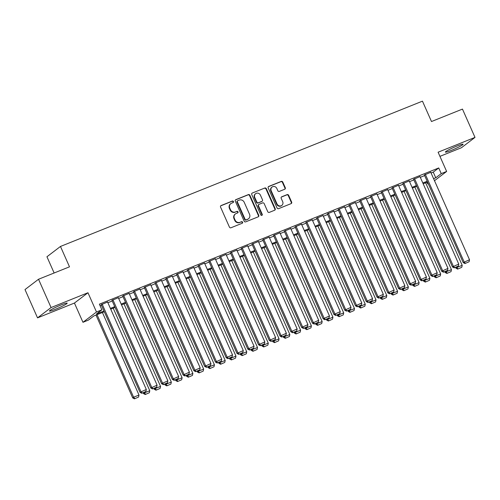 <?xml version="1.0" encoding="UTF-8"?>
<svg xmlns="http://www.w3.org/2000/svg" width="500" height="500" viewBox="0 0 500 500"><rect width="100%" height="100%" fill="white"/><g stroke="black" fill="none" stroke-linecap="round" stroke-linejoin="round"><path stroke-width="0.75" d="M233.444 201.519A0.856 0.794 52.7 0 0 232.356 201.038L221.125 205.544A1.219 1.131 52.7 0 0 220.556 207.081L229.419 227.081A1.219 1.131 52.7 0 0 230.969 227.769L242.206 223.256A0.856 0.794 52.7 0 0 242.6 222.181A0.856 0.794 52.7 0 0 241.519 221.7L240.062 222.288A3.906 3.631 52.7 0 1 235.1 220.087L234.363 218.425A3.906 3.631 52.7 0 1 236.175 213.506L237.625 212.925A0.856 0.794 52.7 0 0 238.025 211.85A0.856 0.794 52.7 0 0 236.938 211.369L235.481 211.95A3.906 3.631 52.7 0 1 230.525 209.756L229.788 208.088A3.906 3.631 52.7 0 1 231.594 203.175L233.05 202.594A0.856 0.794 52.7 0 0 233.444 201.519M233.012 202.606A0.856 0.794 52.7 0 0 231.994 201.312L220.756 205.825A1.219 1.131 52.7 0 0 220.706 205.844M242.175 223.269A0.856 0.794 52.7 0 0 241.15 221.981L240.062 222.288M237.594 212.938A0.856 0.794 52.7 0 0 236.569 211.65L235.481 211.95M457.081 146A9.7 0.894 156.1 0 0 445.363 152.1A9.7 0.894 156.1 0 0 451.381 150.344A9.7 0.894 156.1 0 0 463.1 144.244A9.7 0.894 156.1 0 0 457.081 146M61.163 304.919A9.7 0.894 156.1 0 0 49.444 311.019A9.7 0.894 156.1 0 0 55.456 309.269A9.7 0.894 156.1 0 0 67.175 303.163A9.7 0.894 156.1 0 0 61.163 304.919M284.713 189.25A1.219 1.131 52.7 0 0 285.275 187.712L282.787 182.1A1.219 1.131 52.7 0 0 281.238 181.412L268.762 186.425A1.219 1.131 52.7 0 0 268.2 187.963L277.056 207.956A1.219 1.131 52.7 0 0 278.606 208.644L291.087 203.637A1.219 1.131 52.7 0 0 291.65 202.1L288.65 195.325A1.219 1.131 52.7 0 0 287.1 194.638L281.756 196.781A1.219 1.131 52.7 0 0 281.194 198.319L282.681 201.675A3.262 3.031 52.7 0 1 281.831 205.406A3.262 3.031 52.7 0 1 277.025 203.95L271.194 190.781A3.262 3.031 52.7 0 1 272.044 187.05A3.262 3.031 52.7 0 1 276.85 188.512L277.819 190.706A1.219 1.131 52.7 0 0 279.369 191.394L284.713 189.25M431.081 173L433.25 172.131L438.731 167.95L441.244 173.612L446.631 171.45L434.494 180.7M38.525 279.256L51.069 307.556L37.538 317.869L25 289.569L38.525 279.256L69.5 266.825L60.475 246.45L422.456 101.156L431.488 121.531L462.463 109.094L475 137.394L438.1 152.206L446.631 171.45M37.538 317.869L74.438 303.056L87.969 292.744L51.069 307.556M87.969 292.744L96.494 311.988L101.881 309.825L96.394 314.006L103.963 310.969M438.731 167.95L99.375 304.169L101.881 309.825M249.9 195.3A1.219 1.131 52.7 0 0 248.35 194.619L235.875 199.625A1.219 1.131 52.7 0 0 235.306 201.163L244.169 221.163A1.219 1.131 52.7 0 0 245.719 221.844L258.2 216.838A1.219 1.131 52.7 0 0 258.762 215.3L249.9 195.3L249.537 195.581A1.219 1.131 52.7 0 0 247.987 194.894L235.506 199.906A1.219 1.131 52.7 0 0 235.463 199.925M252.319 193.025L264.794 188.019A1.219 1.131 52.7 0 1 266.344 188.7L275.206 208.7A1.219 1.131 52.7 0 1 274.644 210.238L269.306 212.381A1.219 1.131 52.7 0 1 267.756 211.694L264.156 203.581A1.219 1.131 52.7 0 0 262.613 202.894L259.069 204.319A1.219 1.131 52.7 0 0 258.5 205.856L262.244 214.3A0.856 0.794 52.7 0 1 262.019 215.275A0.856 0.794 52.7 0 1 260.763 214.894L251.756 194.562A1.219 1.131 52.7 0 1 252.319 193.025L264.794 188.019M439.938 156.35L461.475 147.706L475 137.394M107.562 302.006L101.194 304.725M118.331 297.688L111.969 300.4M129.106 293.363L122.744 296.075M139.881 289.037L133.512 291.75M150.65 284.713L144.288 287.425M161.425 280.387L155.062 283.1M172.2 276.062L165.837 278.775M182.975 271.737L176.606 274.45M193.744 267.413L187.381 270.125M204.519 263.087L198.156 265.806M215.294 258.762L208.931 261.481M226.069 254.444L219.7 257.156M236.838 250.119L230.475 252.831M247.613 245.794L241.25 248.506M258.387 241.469L252.019 244.181M269.163 237.144L262.794 239.856M279.931 232.819L273.569 235.531M290.706 228.494L284.344 231.206M301.481 224.169L295.113 226.887M312.256 219.844L305.887 222.562M323.025 215.525L316.663 218.238M333.8 211.2L327.438 213.912M344.575 206.875L338.206 209.587M355.35 202.55L348.981 205.263M366.119 198.225L359.756 200.938M376.894 193.9L370.531 196.612M387.669 189.575L381.3 192.288M398.438 185.25L392.075 187.963M409.212 180.925L402.85 183.644M419.988 176.6L413.625 179.319M100.119 305.85L101.456 305.312M107.881 302.731L112.231 300.988M118.656 298.406L123 296.663M129.425 294.081L133.775 292.337M140.2 289.756L144.55 288.012M150.975 285.438L155.325 283.688M161.744 281.112L166.094 279.363M172.519 276.788L176.869 275.038M183.294 272.462L187.644 270.719M194.069 268.137L198.412 266.394M204.838 263.812L209.188 262.069M215.613 259.488L219.963 257.744M226.388 255.162L230.738 253.419M237.162 250.837L241.506 249.094M247.931 246.513L252.281 244.769M258.706 242.194L263.056 240.444M269.481 237.869L273.831 236.119M280.256 233.544L284.6 231.794M291.025 229.219L295.375 227.475M301.8 224.894L306.15 223.15M312.575 220.569L316.925 218.825M323.35 216.244L327.694 214.5M334.119 211.919L338.469 210.175M344.894 207.594L349.244 205.85M355.669 203.275L360.019 201.525M366.444 198.95L370.788 197.2M377.212 194.625L381.562 192.875M387.987 190.3L392.337 188.556M398.762 185.975L403.113 184.231M409.531 181.65L413.881 179.906M420.306 177.325L424.656 175.581M430.763 172.281L424.394 174.994M60.475 246.45L46.944 256.762L54.138 272.994M428.256 183.706L427.713 183.925L428.194 183.556M426.969 182.244L427.713 183.925M104.312 311.756L93.837 315.956L88.35 320.138L82.969 322.3L96.494 311.988M74.438 303.056L82.969 322.3M433.587 178.663L435.756 177.794L441.244 173.612M110.388 308.394L114.738 306.644M121.163 304.069L125.512 302.319M131.938 299.744L136.281 298M142.706 295.419L147.056 293.675M153.481 291.094L157.831 289.35M164.256 286.769L168.606 285.025M175.025 282.444L179.375 280.7M185.8 278.119L190.15 276.375M196.575 273.794L200.925 272.05M207.35 269.475L211.694 267.725M218.119 265.15L222.469 263.4M228.894 260.825L233.244 259.081M239.669 256.5L244.019 254.756M250.444 252.175L254.788 250.431M261.212 247.85L265.562 246.106M271.988 243.525L276.337 241.781M282.762 239.2L287.113 237.456M293.538 234.875L297.881 233.131M304.306 230.556L308.656 228.806M315.081 226.231L319.431 224.481M325.856 221.906L330.206 220.156M336.631 217.581L340.975 215.837M347.4 213.256L351.75 211.513M358.175 208.931L362.525 207.188M368.95 204.606L373.3 202.862M379.725 200.281L384.069 198.538M390.494 195.956L394.844 194.213M401.269 191.631L405.619 189.887M412.044 187.312L416.394 185.562M422.819 182.987L427.163 181.238M427.512 182.025L423.162 183.769M416.737 186.35L412.388 188.094M405.962 190.675L401.619 192.419M395.194 195L390.844 196.744M384.419 199.319L380.069 201.069M373.644 203.644L369.294 205.394M362.869 207.969L358.525 209.719M352.1 212.294L347.75 214.037M341.325 216.619L336.975 218.363M330.55 220.944L326.2 222.688M319.775 225.269L315.431 227.013M309.006 229.594L304.656 231.337M298.231 233.919L293.881 235.662M287.456 238.244L283.106 239.988M276.688 242.562L272.337 244.312M265.912 246.887L261.562 248.637M255.138 251.213L250.787 252.956M244.363 255.538L240.019 257.281M233.594 259.862L229.244 261.606M222.819 264.188L218.469 265.931M212.044 268.512L207.694 270.256M201.269 272.838L196.925 274.581M190.5 277.162L186.15 278.906M179.725 281.481L175.375 283.231M168.95 285.806L164.6 287.556M158.175 290.131L153.831 291.881M147.406 294.456L143.056 296.2M136.631 298.781L132.281 300.525M125.856 303.106L121.506 304.85M115.081 307.431L110.738 309.175M433.25 172.131L435.756 177.794M230.8 203.625L230.438 203.906A3.906 3.631 52.7 0 0 229.419 208.369L229.788 208.088M235.119 212.231A3.906 3.631 52.7 0 1 230.156 210.037L229.419 208.369M235.381 213.956L235.012 214.237A3.906 3.631 52.7 0 0 234 218.7L234.363 218.425M239.694 222.562A3.906 3.631 52.7 0 1 234.737 220.369L234 218.7M258.25 216.819A1.219 1.131 52.7 0 0 258.4 215.581L249.537 195.581M237.725 200.712A0.856 0.794 52.7 0 0 237.331 201.788L245.113 219.344A0.856 0.794 52.7 0 0 246.194 219.825L247.731 219.206A3.906 3.631 52.7 0 0 249.537 214.294L244.219 202.294A3.906 3.631 52.7 0 0 239.262 200.1L237.725 200.712M237.362 200.994A0.856 0.794 52.7 0 0 236.969 202.069L237.331 201.788M248.519 218.756L248.156 219.037A3.906 3.631 52.7 0 1 247.362 219.488L245.831 220.1A0.856 0.794 52.7 0 1 244.744 219.625L236.969 202.069M274.694 210.219A1.219 1.131 52.7 0 0 274.844 208.981L265.981 188.981A1.219 1.131 52.7 0 0 264.431 188.294M258.819 204.456L258.456 204.737A1.219 1.131 52.7 0 0 258.137 206.131L261.875 214.575L262.244 214.3M261.819 215.387A0.856 0.794 52.7 0 0 261.875 214.575M260.431 195.169A3.262 3.031 52.7 0 0 255.619 193.706A3.262 3.031 52.7 0 0 254.775 197.438L256.825 202.075A1.219 1.131 52.7 0 0 258.375 202.763L261.919 201.344A1.219 1.131 52.7 0 0 262.488 199.806L260.431 195.169M255.619 193.706L255.256 193.988A3.262 3.031 52.7 0 0 254.406 197.719L254.775 197.438M262.169 201.2L261.8 201.481A1.219 1.131 52.7 0 1 261.556 201.619L258.012 203.044A1.219 1.131 52.7 0 1 256.462 202.356L254.406 197.719M272.044 187.05L271.675 187.331A3.262 3.031 52.7 0 0 270.825 191.062L271.194 190.781M281.831 205.406L281.469 205.688A3.262 3.031 52.7 0 1 276.663 204.225L270.825 191.062M291.137 203.612A1.219 1.131 52.7 0 0 291.288 202.381L288.281 195.6A1.219 1.131 52.7 0 0 286.731 194.919L281.394 197.056A1.219 1.131 52.7 0 0 281.344 197.081M284.762 189.225A1.219 1.131 52.7 0 0 284.913 187.994L282.425 182.381A1.219 1.131 52.7 0 0 280.875 181.694L268.394 186.7A1.219 1.131 52.7 0 0 268.35 186.725M96.006 315.087L132.706 397.906L133.619 397.212L97.044 314.669M102.431 312.506L139.006 395.05L138.575 397.056L134.438 398.844L138.575 397.056M134.806 398.569L133.619 397.212L139.006 395.05M134.438 398.844L132.706 397.906M107.494 301.863L146.319 389.475L140.019 392.331L141.75 393.275L145.887 391.481L141.75 393.275M101.131 304.575L140.019 392.331M102.106 304.025L140.931 391.637L142.119 392.994M145.887 391.481L146.319 389.475M143.1 392.731L143.481 393.581L144.394 392.887L144.137 392.312M113.206 308.188L149.781 390.725L149.35 392.731L145.213 394.519L149.35 392.731M145.581 394.244L144.394 392.887L149.781 390.725M145.213 394.519L143.481 393.581M153.875 388.406L154.25 389.256L155.169 388.562L154.913 387.987M123.975 303.863L160.556 386.4L160.125 388.406L155.988 390.2L160.125 388.406M156.35 389.919L155.169 388.562L160.556 386.4M155.988 390.2L154.25 389.256M164.65 384.081L165.025 384.938L165.938 384.237L165.688 383.663M134.75 299.538L171.325 382.075L170.894 384.081L166.762 385.875L170.894 384.081M167.125 385.594L165.938 384.237L171.325 382.075M166.762 385.875L165.025 384.938M175.419 379.756L175.8 380.613L176.713 379.913L176.462 379.344M145.525 295.212L182.1 377.75L181.669 379.756L177.531 381.55L181.669 379.756M177.9 381.269L176.713 379.913L182.1 377.75M177.531 381.55L175.8 380.613M118.269 297.538L157.094 385.15L150.794 388.013L152.525 388.95L156.662 387.156L152.525 388.95M111.906 300.25L150.794 388.013M112.881 299.7L151.706 387.312L152.894 388.669M156.662 387.156L157.094 385.15M129.044 293.212L167.869 380.825L161.562 383.688L163.3 384.625L167.438 382.831L163.3 384.625M122.675 295.931L161.562 383.688M123.656 295.375L162.481 382.987L163.663 384.344M167.438 382.831L167.869 380.825M139.812 288.894L178.637 376.5L172.338 379.363L174.075 380.3L178.206 378.506L174.075 380.3M133.45 291.606L172.338 379.363M134.431 291.05L173.25 378.663L174.438 380.019M178.206 378.506L178.637 376.5M150.588 284.569L189.412 372.175L183.113 375.037L184.844 375.975L188.981 374.181L184.844 375.975M144.225 287.281L183.113 375.037M145.2 286.731L184.025 374.338L185.212 375.694M188.981 374.181L189.412 372.175M186.194 375.431L186.575 376.287L187.488 375.588L187.231 375.019M156.3 290.887L192.875 373.425L192.444 375.431L188.306 377.225L192.444 375.431M188.675 376.944L187.488 375.588L192.875 373.425M188.306 377.225L186.575 376.287M161.363 280.244L200.188 367.856L193.888 370.712L195.619 371.65L199.756 369.856L195.619 371.65M154.994 282.956L193.888 370.712M155.975 282.406L194.8 370.012L195.987 371.369M199.756 369.856L200.188 367.856M196.969 371.106L197.344 371.962L198.263 371.262L198.006 370.694M167.069 286.562L203.65 369.1L203.219 371.106L199.081 372.9L203.219 371.106M199.444 372.619L198.263 371.262L203.65 369.1M199.081 372.9L197.344 371.962M172.138 275.919L210.956 363.531L204.656 366.388L206.394 367.325L210.531 365.531L206.394 367.325M165.769 278.631L204.656 366.388M166.75 278.081L205.575 365.694L206.756 367.05M210.531 365.531L210.956 363.531M207.744 366.788L208.119 367.638L209.031 366.944L208.781 366.369M177.844 282.238L214.419 364.781L213.988 366.781L209.856 368.575L213.988 366.781M210.219 368.294L209.031 366.944L214.419 364.781M209.856 368.575L208.119 367.638M182.906 271.594L221.731 359.206L215.431 362.062L217.169 363L221.3 361.206L217.169 363M176.544 274.306L215.431 362.062M177.525 273.756L216.344 361.369L217.531 362.725M221.3 361.206L221.731 359.206M218.512 362.463L218.894 363.312L219.806 362.619L219.556 362.044M188.619 277.913L225.194 360.456L224.762 362.456L220.625 364.25L224.762 362.456M220.994 363.975L219.806 362.619L225.194 360.456M220.625 364.25L218.894 363.312M193.681 267.269L232.506 354.881L226.206 357.738L227.938 358.675L232.075 356.887L227.938 358.675M187.319 269.981L226.206 357.738M188.294 269.431L227.119 357.044L228.306 358.4M232.075 356.887L232.506 354.881M229.288 358.137L229.669 358.988L230.581 358.294L230.325 357.719M199.387 273.587L235.969 356.131L235.538 358.137L231.4 359.925L235.538 358.137M231.769 359.65L230.581 358.294L235.969 356.131M231.4 359.925L229.669 358.988M204.456 262.944L243.281 350.556L236.981 353.413L238.713 354.35L242.85 352.562L238.713 354.35M198.088 265.656L236.981 353.413M199.069 265.106L237.894 352.719L239.081 354.075M242.85 352.562L243.281 350.556M240.062 353.812L240.438 354.663L241.356 353.969L241.1 353.394M210.162 269.269L246.737 351.806L246.312 353.812L242.175 355.6L246.312 353.812M242.537 355.325L241.356 353.969L246.737 351.806M242.175 355.6L240.438 354.663M215.231 258.619L254.05 346.231L247.75 349.087L249.488 350.031L253.625 348.237L249.488 350.031M208.863 261.331L247.75 349.087M209.844 260.781L248.669 348.394L249.85 349.75M253.625 348.237L254.05 346.231M250.837 349.487L251.213 350.337L252.125 349.644L251.875 349.069M220.938 264.944L257.512 347.481L257.081 349.487L252.95 351.281L257.081 349.487M253.312 351L252.125 349.644L257.512 347.481M252.95 351.281L251.213 350.337M226 254.294L264.825 341.906L258.525 344.769L260.262 345.706L264.394 343.913L260.262 345.706M219.638 257.013L258.525 344.769M220.613 256.456L259.438 344.069L260.625 345.425M264.394 343.913L264.825 341.906M261.606 345.163L261.988 346.019L262.9 345.319L262.644 344.744M231.713 260.619L268.288 343.156L267.856 345.163L263.719 346.956L267.856 345.163M264.088 346.675L262.9 345.319L268.288 343.156M263.719 346.956L261.988 346.019M236.775 249.969L275.6 337.581L269.3 340.444L271.031 341.381L275.169 339.588L271.031 341.381M230.413 252.688L269.3 340.444M231.388 252.131L270.212 339.744L271.4 341.1M275.169 339.588L275.6 337.581M272.381 340.838L272.762 341.694L273.675 340.994L273.419 340.419M242.481 256.294L279.062 338.831L278.631 340.838L274.494 342.631L278.631 340.838M274.862 342.35L273.675 340.994L279.062 338.831M274.494 342.631L272.762 341.694M283.156 336.512L283.531 337.369L284.45 336.669L284.194 336.1M253.256 251.969L289.831 334.506L289.406 336.512L285.269 338.306L289.406 336.512M285.631 338.025L284.45 336.669L289.831 334.506M285.269 338.306L283.531 337.369M293.931 332.188L294.306 333.044L295.219 332.344L294.969 331.775M264.031 247.644L300.606 330.181L300.175 332.188L296.044 333.981L300.175 332.188M296.406 333.7L295.219 332.344L300.606 330.181M296.044 333.981L294.306 333.044M304.7 327.863L305.081 328.719L305.994 328.019L305.738 327.45M274.806 243.319L311.381 325.856L310.95 327.863L306.812 329.656L310.95 327.863M307.181 329.375L305.994 328.019L311.381 325.856M306.812 329.656L305.081 328.719M315.475 323.544L315.856 324.394L316.769 323.7L316.512 323.125M285.575 238.994L322.156 321.538L321.725 323.537L317.587 325.331L321.725 323.537M317.956 325.056L316.769 323.7L322.156 321.538M317.587 325.331L315.856 324.394M326.25 319.219L326.625 320.069L327.544 319.375L327.287 318.8M296.35 234.669L332.925 317.213L332.5 319.212L328.363 321.006L332.5 319.212M328.725 320.731L327.544 319.375L332.925 317.213M328.363 321.006L326.625 320.069M337.025 314.894L337.4 315.744L338.312 315.05L338.062 314.475M307.125 230.344L343.7 312.887L343.269 314.894L339.137 316.681L343.269 314.894M339.5 316.406L338.312 315.05L343.7 312.887M339.137 316.681L337.4 315.744M347.794 310.569L348.175 311.419L349.087 310.725L348.831 310.15M317.9 226.025L354.475 308.562L354.044 310.569L349.906 312.356L354.044 310.569M350.275 312.081L349.087 310.725L354.475 308.562M349.906 312.356L348.175 311.419M358.569 306.244L358.944 307.094L359.862 306.4L359.606 305.825M328.669 221.7L365.25 304.237L364.819 306.244L360.681 308.038L364.819 306.244M361.044 307.756L359.862 306.4L365.25 304.237M360.681 308.038L358.944 307.094M369.344 301.919L369.719 302.775L370.631 302.075L370.381 301.5M339.444 217.375L376.019 299.913L375.594 301.919L371.456 303.712L375.594 301.919M371.819 303.431L370.631 302.075L376.019 299.913M371.456 303.712L369.719 302.775M380.119 297.594L380.494 298.45L381.406 297.75L381.156 297.181M350.219 213.05L386.794 295.587L386.362 297.594L382.225 299.387L386.362 297.594M382.594 299.106L381.406 297.75L386.794 295.587M382.225 299.387L380.494 298.45M390.887 293.269L391.269 294.125L392.181 293.425L391.925 292.856M360.994 208.725L397.569 291.262L397.137 293.269L393 295.062L397.137 293.269M393.369 294.781L392.181 293.425L397.569 291.262M393 295.062L391.269 294.125M401.662 288.944L402.038 289.8L402.956 289.1L402.7 288.531M371.763 204.4L408.344 286.938L407.912 288.944L403.775 290.738L407.912 288.944M404.137 290.456L402.956 289.1L408.344 286.938M403.775 290.738L402.038 289.8M412.438 284.619L412.812 285.475L413.725 284.775L413.475 284.206M382.537 200.075L419.113 282.619L418.681 284.619L414.55 286.413L418.681 284.619M414.913 286.131L413.725 284.775L419.113 282.619M414.55 286.413L412.812 285.475M423.206 280.3L423.587 281.15L424.5 280.456L424.25 279.881M393.312 195.75L429.888 278.294L429.456 280.294L425.319 282.087L429.456 280.294M425.688 281.812L424.5 280.456L429.888 278.294M425.319 282.087L423.587 281.15M433.981 275.975L434.363 276.825L435.275 276.131L435.019 275.556M404.087 191.425L440.662 273.969L440.231 275.975L436.094 277.762L440.231 275.975M436.463 277.488L435.275 276.131L440.662 273.969M436.094 277.762L434.363 276.825M444.756 271.65L445.131 272.5L446.05 271.806L445.794 271.231M414.856 187.106L451.438 269.644L451.006 271.65L446.869 273.438L451.006 271.65M447.231 273.163L446.05 271.806L451.438 269.644M446.869 273.438L445.131 272.5M455.531 267.325L455.906 268.175L456.819 267.481L456.569 266.906M425.631 182.781L462.206 265.319L461.775 267.325L457.644 269.113L461.775 267.325M458.006 268.837L456.819 267.481L462.206 265.319M457.644 269.113L455.906 268.175M247.55 245.65L286.375 333.256L280.075 336.119L281.806 337.056L285.944 335.262L281.806 337.056M241.181 248.363L280.075 336.119M242.162 247.812L280.988 335.419L282.175 336.775M285.944 335.262L286.375 333.256M258.325 241.325L297.144 328.931L290.844 331.794L292.581 332.731L296.719 330.938L292.581 332.731M251.956 244.037L290.844 331.794M252.938 243.487L291.762 331.094L292.944 332.45M296.719 330.938L297.144 328.931M269.094 237L307.919 324.613L301.619 327.469L303.356 328.406L307.488 326.613L303.356 328.406M262.731 239.713L301.619 327.469M263.706 239.163L302.531 326.769L303.719 328.125M307.488 326.613L307.919 324.613M279.869 232.675L318.694 320.288L312.394 323.144L314.125 324.081L318.263 322.287L314.125 324.081M273.506 235.387L312.394 323.144M274.481 234.838L313.306 322.45L314.494 323.806M318.263 322.287L318.694 320.288M290.644 228.35L329.469 315.963L323.169 318.819L324.9 319.756L329.038 317.969L324.9 319.756M284.275 231.062L323.169 318.819M285.256 230.512L324.081 318.125L325.262 319.481M329.038 317.969L329.469 315.963M301.419 224.025L340.238 311.637L333.938 314.494L335.675 315.431L339.812 313.644L335.675 315.431M295.05 226.737L333.938 314.494M296.031 226.188L334.85 313.8L336.037 315.156M339.812 313.644L340.238 311.637M312.188 219.7L351.012 307.312L344.712 310.169L346.444 311.106L350.581 309.319L346.444 311.106M305.825 222.413L344.712 310.169M306.8 221.863L345.625 309.475L346.812 310.831M350.581 309.319L351.012 307.312M322.962 215.375L361.788 302.987L355.487 305.844L357.219 306.788L361.356 304.994L357.219 306.788M316.6 218.088L355.487 305.844M317.575 217.537L356.4 305.15L357.587 306.506M361.356 304.994L361.788 302.987M333.738 211.05L372.562 298.663L366.256 301.525L367.994 302.462L372.131 300.669L367.994 302.462M327.369 213.769L366.256 301.525M328.35 213.212L367.175 300.825L368.356 302.181M372.131 300.669L372.562 298.663M344.506 206.725L383.331 294.337L377.031 297.2L378.769 298.137L382.9 296.344L378.769 298.137M338.144 209.444L377.031 297.2M339.125 208.888L377.944 296.5L379.131 297.856M382.9 296.344L383.331 294.337M355.281 202.406L394.106 290.012L387.806 292.875L389.538 293.812L393.675 292.019L389.538 293.812M348.919 205.119L387.806 292.875M349.894 204.569L388.719 292.175L389.906 293.531M393.675 292.019L394.106 290.012M366.056 198.081L404.881 285.688L398.581 288.55L400.312 289.488L404.45 287.694L400.312 289.488M359.694 200.794L398.581 288.55M360.669 200.244L399.494 287.85L400.681 289.206M404.45 287.694L404.881 285.688M376.831 193.756L415.656 281.369L409.35 284.225L411.087 285.163L415.225 283.369L411.087 285.163M370.462 196.469L409.35 284.225M371.444 195.919L410.269 283.531L411.45 284.887M415.225 283.369L415.656 281.369M387.6 189.431L426.425 277.044L420.125 279.9L421.863 280.837L425.994 279.044L421.863 280.837M381.238 192.144L420.125 279.9M382.219 191.594L421.037 279.206L422.225 280.562M425.994 279.044L426.425 277.044M398.375 185.106L437.2 272.719L430.9 275.575L432.631 276.512L436.769 274.725L432.631 276.512M392.013 187.819L430.9 275.575M392.987 187.269L431.812 274.881L433 276.238M436.769 274.725L437.2 272.719M409.15 180.781L447.975 268.394L441.675 271.25L443.406 272.188L447.544 270.4L443.406 272.188M402.788 183.494L441.675 271.25M403.762 182.944L442.587 270.556L443.775 271.913M447.544 270.4L447.975 268.394M419.925 176.456L458.744 264.069L452.444 266.925L454.181 267.869L458.319 266.075L454.181 267.869M413.556 179.169L452.444 266.925M414.538 178.619L453.363 266.231L454.544 267.587M458.319 266.075L458.744 264.069M430.694 172.131L469.519 259.744L463.219 262.606L464.956 263.544L469.087 261.75L464.956 263.544M424.331 174.85L463.219 262.606M425.312 174.294L464.131 261.906L465.319 263.263M469.087 261.75L469.519 259.744M231.994 201.312L232.356 201.038M241.15 221.981L241.519 221.7M236.569 211.65L236.938 211.369M230.156 210.037L230.525 209.756M234.737 220.369L235.1 220.087M220.756 205.825L221.125 205.544M258.4 215.581L258.762 215.3M235.506 199.906L235.875 199.625M247.987 194.894L248.35 194.619M244.744 219.625L245.113 219.344M245.831 220.1L246.194 219.825M247.362 219.488L247.731 219.206M265.981 188.981L266.344 188.7M274.844 208.981L275.206 208.7M258.137 206.131L258.5 205.856M256.462 202.356L256.825 202.075M258.012 203.044L258.375 202.763M261.556 201.619L261.919 201.344M276.663 204.225L277.025 203.95M281.394 197.056L281.756 196.781M286.731 194.919L287.1 194.638M288.281 195.6L288.65 195.325M291.288 202.381L291.65 202.1M268.394 186.7L268.762 186.425M280.875 181.694L281.238 181.412M282.425 182.381L282.787 182.1M284.913 187.994L285.275 187.712M237.188 201.088L237.556 200.812"/></g></svg>
